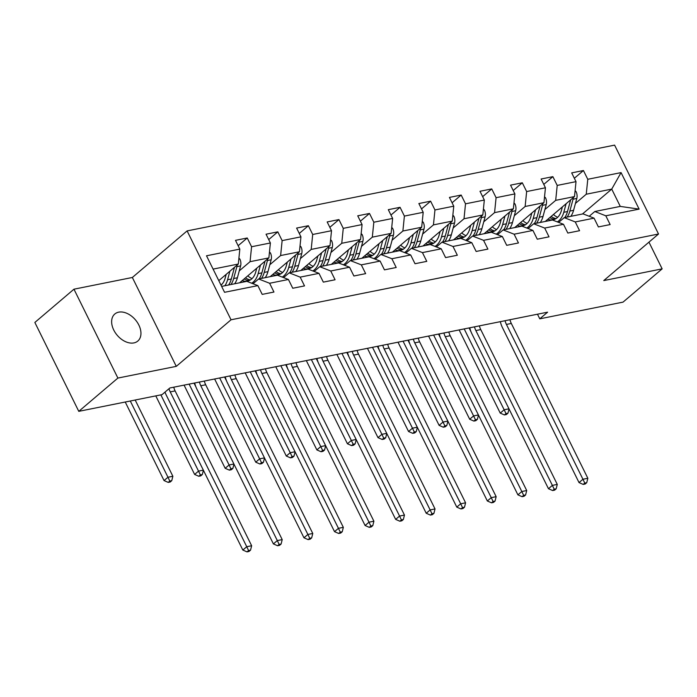 <?xml version="1.0" encoding="UTF-8"?>
<svg xmlns="http://www.w3.org/2000/svg" width="697" height="697" viewBox="0 0 697 697"><rect width="100%" height="100%" fill="white"/><g stroke="black" fill="none" stroke-linecap="round" stroke-linejoin="round"><path stroke-width="1.05" d="M133.894 342.915A17.756 11.936 49.6 0 0 137.797 341.06A17.756 11.936 49.6 0 0 137.283 322.328A17.756 11.936 49.6 0 0 118.699 312.16A17.756 11.936 49.6 0 0 114.796 314.016A17.756 11.936 49.6 0 0 115.31 332.748A17.756 11.936 49.6 0 0 133.894 342.915M73.96 289.194L117.889 378.07L176.28 366.361L132.352 277.476L73.96 289.194L34.85 322.458L78.778 411.343L162.044 394.633L169.868 387.976L547.598 312.178L539.774 318.834L623.04 302.123L662.15 268.859L648.951 242.147M132.352 277.476L187.11 230.907L614.597 145.124L658.526 234.009L231.038 319.784L187.11 230.907M221.637 286.397L246.86 281.335L257.864 285.622L262.203 294.387L273.956 292.034L269.617 283.261L288.427 279.488L292.766 288.253L304.519 285.901L300.18 277.127L318.991 273.355L323.33 282.128L335.083 279.767L330.744 270.994L349.554 267.221L353.893 275.995L365.646 273.633L361.307 264.86L380.118 261.087L384.448 269.861L396.21 267.5L391.871 258.735L410.681 254.954L415.011 263.727L426.773 261.366L422.434 252.602L441.245 248.82L445.575 257.594L457.337 255.233L452.998 246.468L471.808 242.695L476.138 251.46L487.9 249.099L483.561 240.334L502.371 236.562L506.702 245.327L518.455 242.965L514.125 234.201L532.935 230.428L537.265 239.193L549.018 236.832L544.688 228.067L563.498 224.295L567.828 233.059L579.582 230.698L575.252 221.934L594.062 218.161L598.392 226.926L610.145 224.573L605.815 215.8L639.123 209.117L621.071 172.603L611.731 189.105L586.255 194.219L575.452 203.411M257.864 285.622L224.556 292.304L206.512 255.79L239.82 249.108L235.49 240.343L247.243 237.982L238.147 245.719M621.071 172.603L587.771 179.286L583.433 170.521L571.679 172.882L576.01 181.647L557.208 185.419L552.869 176.655L541.116 179.007L545.446 187.781L526.644 191.553L522.306 182.788L510.553 185.141L514.891 193.914L496.081 197.687L491.742 188.922L479.989 191.274L484.328 200.048L465.518 203.82L461.179 195.047L449.426 197.408L453.764 206.181L434.954 209.954L430.615 201.18L418.862 203.541L423.201 212.306L404.391 216.087L400.061 207.314L388.299 209.675L392.638 218.44L373.827 222.221L369.497 213.448L357.735 215.809L362.074 224.573L343.264 228.355L338.934 219.581L327.172 221.942L331.511 230.707L312.7 234.48L308.37 225.715L296.608 228.076L300.947 236.841L282.137 240.613L277.807 231.848L266.054 234.209L270.384 242.974L251.573 246.747L247.243 237.982M288.427 279.488L277.423 275.202L258.613 278.974L253.02 283.731M239.254 270.872L250.066 261.68L268.876 257.907L239.62 282.79M258.613 278.974L269.617 283.261M251.573 246.747L250.066 261.68M270.384 242.974L268.876 257.907M318.991 273.355L307.987 269.068L289.177 272.841L283.583 277.598M269.817 264.738L280.63 255.546L299.44 251.774L270.183 276.657M289.177 272.841L300.18 277.127M282.137 240.613L280.63 255.546M300.947 236.841L299.44 251.774M349.554 267.221L338.55 262.935L319.74 266.707L314.147 271.473M300.381 258.604L311.193 249.413L330.003 245.64L300.747 270.523M319.74 266.707L330.744 270.994M312.7 234.48L311.193 249.413M331.511 230.707L330.003 245.64M380.118 261.087L369.114 256.801L350.303 260.573L344.71 265.339M330.944 252.48L341.757 243.279L360.567 239.507L331.302 264.39M350.303 260.573L361.307 264.86M343.264 228.355L341.757 243.279M362.074 224.573L360.567 239.507M410.681 254.954L399.677 250.667L380.867 254.449L375.274 259.206M361.508 246.346L372.32 237.146L391.122 233.373L361.865 258.256M380.867 254.449L391.871 258.735M373.827 222.221L372.32 237.146M392.638 218.44L391.122 233.373M441.245 248.82L430.241 244.534L411.43 248.315L405.837 253.072M392.071 240.212L402.883 231.012L421.685 227.239L392.428 252.122M411.43 248.315L422.434 252.602M404.391 216.087L402.883 231.012M423.201 212.306L421.685 227.239M471.808 242.695L460.804 238.409L441.994 242.181L436.4 246.938M422.635 234.079L433.447 224.887L452.248 221.106L422.992 245.989M441.994 242.181L452.998 246.468M434.954 209.954L433.447 224.887M453.764 206.181L452.248 221.106M502.371 236.562L491.359 232.275L472.557 236.048L466.964 240.805M453.198 227.945L464.01 218.753L482.812 214.972L453.555 239.855M472.557 236.048L483.561 240.334M465.518 203.82L464.01 218.753M484.328 200.048L482.812 214.972M532.935 230.428L521.922 226.142L503.121 229.914L497.527 234.671M483.762 221.812L494.574 212.62L513.375 208.847L484.119 233.722M503.121 229.914L514.125 234.201M496.081 197.687L494.574 212.62M514.891 193.914L513.375 208.847M563.498 224.295L552.486 220.008L533.684 223.781L528.091 228.538M514.325 215.678L525.137 206.486L543.939 202.714L514.682 227.597M533.684 223.781L544.688 228.067M526.644 191.553L525.137 206.486M545.446 187.781L543.939 202.714M594.062 218.161L583.049 213.874L564.248 217.647L558.645 222.404M544.888 209.544L555.692 200.353L574.502 196.58L545.246 221.463M564.248 217.647L575.252 221.934M557.208 185.419L555.692 200.353M576.01 181.647L574.502 196.58M639.123 209.117L620.278 206.408L594.811 211.513L589.209 216.27M582.474 213.988L611.731 189.105L620.278 206.408M594.811 211.513L605.815 215.8M587.771 179.286L586.255 194.219M117.889 378.07L78.778 411.343M176.28 366.361L231.038 319.784M658.526 234.009L603.768 280.577L662.15 268.859M537.483 314.208L539.774 318.834M218.797 280.638L238.313 264.041L213.09 269.103M239.82 249.108L238.313 264.041M583.433 170.521L574.337 178.258M552.869 176.655L543.773 184.391M522.306 182.788L513.21 190.525M491.742 188.922L482.646 196.659M461.179 195.047L452.083 202.783M430.615 201.18L421.519 208.917M400.061 207.314L390.956 215.051M369.497 213.448L360.393 221.184M338.934 219.581L329.829 227.318M308.37 225.715L299.274 233.451M277.807 231.848L268.711 239.585M509.943 319.74A13.87 9.619 -101.3 0 0 511.319 323.452L587.841 478.273L582.936 479.257L584.774 483.082L583.215 484.415L585.175 484.023L586.735 482.69L584.774 483.082M505.046 320.716A13.87 9.619 -101.3 0 0 506.423 324.436L582.936 479.257L579.024 482.585L502.511 327.764A20.805 14.428 78.7 0 1 500.324 321.665M579.024 482.585L583.215 484.415M586.735 482.69L587.841 478.273M562.392 206.878L561.381 210.625A17.617 12.215 78.7 0 1 553.087 219.782A17.617 12.215 78.7 0 1 547.859 219.241M566.103 203.724L563.786 212.289A21.224 14.724 78.7 0 1 557.339 221.89M575.103 190.647L576.088 191.649A7.353 5.097 78.7 0 1 576.794 198.445L573.579 210.32A21.224 14.724 78.7 0 1 570.852 216.323M557.687 217.29A17.617 12.215 78.7 0 1 553.444 214.493M570.669 199.839L567.506 211.54A21.224 14.724 78.7 0 1 564.779 217.542M558.907 222.186A21.224 14.724 78.7 0 1 558.463 222.334M549.794 217.595A17.617 12.215 -101.3 0 0 554.908 219.198M567.123 217.072A21.224 14.724 -101.3 0 0 569.858 211.069L573.065 199.194A7.353 5.097 -101.3 0 0 573.343 197.565M556.014 218.605A17.617 12.215 78.7 0 1 551.144 216.445M464.193 328.914L504.158 409.784L508.976 408.817M469.09 327.938L471.085 331.981M506.388 414.549L507.956 413.216L505.996 413.609L504.436 414.942L506.388 414.549M505.996 413.609L504.158 409.784L500.246 413.112L459.14 329.934M500.246 413.112L504.436 414.942M507.956 413.216L509.028 408.921M479.379 325.865A13.87 9.619 -101.3 0 0 480.756 329.585L557.278 484.406L552.372 485.391L554.22 489.216L552.651 490.549L554.612 490.157L556.171 488.824L554.22 489.216M474.483 326.849A13.87 9.619 -101.3 0 0 475.859 330.57L552.372 485.391L548.461 488.719L471.947 333.898A20.805 14.428 78.7 0 1 469.761 327.799M548.461 488.719L552.651 490.549M556.171 488.824L557.278 484.406M448.824 331.999A13.87 9.619 -101.3 0 0 450.192 335.719L526.714 490.54L521.809 491.524L523.656 495.349L522.088 496.682L524.048 496.29L525.608 494.957L523.656 495.349M443.919 332.983A13.87 9.619 -101.3 0 0 445.296 336.703L521.809 491.524L517.906 494.853L441.384 340.031A20.805 14.428 78.7 0 1 439.197 333.933M517.906 494.853L522.088 496.682M525.608 494.957L526.714 490.54M531.828 213.012L530.818 216.758A17.617 12.215 78.7 0 1 522.532 225.915A17.617 12.215 78.7 0 1 517.296 225.375M535.54 209.858L533.222 218.422A21.224 14.724 78.7 0 1 526.775 228.024M544.54 196.781L545.524 197.782A7.353 5.097 78.7 0 1 546.23 204.578L543.015 216.453A21.224 14.724 78.7 0 1 540.288 222.456M527.124 223.423A17.617 12.215 78.7 0 1 522.881 220.627M540.105 205.972L536.943 217.673A21.224 14.724 78.7 0 1 534.216 223.676M528.343 228.32A21.224 14.724 78.7 0 1 527.899 228.468M519.23 223.728A17.617 12.215 -101.3 0 0 524.344 225.331M536.559 223.206A21.224 14.724 -101.3 0 0 539.295 217.203L542.51 205.327A7.353 5.097 -101.3 0 0 542.78 203.698M525.451 224.739A17.617 12.215 78.7 0 1 520.581 222.578M433.63 335.048L473.594 415.917L478.412 414.95M438.526 334.063L440.53 338.115M475.824 420.683L477.393 419.35L475.432 419.742L473.873 421.075L475.824 420.683M475.432 419.742L473.594 415.917L469.682 419.245L428.577 336.067M469.682 419.245L473.873 421.075M477.393 419.35L478.464 415.055M501.265 219.146L500.254 222.892A17.617 12.215 78.7 0 1 491.969 232.04A17.617 12.215 78.7 0 1 486.733 231.509M504.976 215.992L502.659 224.556A21.224 14.724 78.7 0 1 496.212 234.157M513.977 202.914L514.961 203.916A7.353 5.097 78.7 0 1 515.667 210.712L512.452 222.587A21.224 14.724 78.7 0 1 509.725 228.59M496.56 229.548A17.617 12.215 78.7 0 1 492.317 226.76M509.542 212.106L506.379 223.807A21.224 14.724 78.7 0 1 503.652 229.81M497.78 234.453A21.224 14.724 78.7 0 1 497.336 234.601M488.667 229.862A17.617 12.215 -101.3 0 0 493.781 231.465M506.005 229.339A21.224 14.724 -101.3 0 0 508.732 223.336L511.947 211.461A7.353 5.097 -101.3 0 0 512.217 209.832M494.887 230.873A17.617 12.215 78.7 0 1 490.017 228.712M403.066 341.182L443.031 422.051L447.849 421.084M407.963 340.197L409.967 344.248M445.261 426.808L446.829 425.484L444.869 425.876L443.309 427.209L445.261 426.808M444.869 425.876L443.031 422.051L439.119 425.379L398.013 342.201M439.119 425.379L443.309 427.209M446.829 425.484L447.901 421.188M418.261 338.132A13.87 9.619 -101.3 0 0 419.629 341.852L496.151 496.673L491.254 497.658L493.093 501.483L491.524 502.816L493.485 502.424L495.044 501.091L493.093 501.483M413.356 339.117A13.87 9.619 -101.3 0 0 414.732 342.837L491.254 497.658L487.342 500.986L410.821 346.165A20.805 14.428 78.7 0 1 408.634 340.066M487.342 500.986L491.524 502.816M495.044 501.091L496.151 496.673M387.698 344.266A13.87 9.619 -101.3 0 0 389.065 347.986L465.587 502.807L460.691 503.792L462.529 507.616L460.961 508.949L462.921 508.557L464.49 507.224L462.529 507.616M382.792 345.25A13.87 9.619 -101.3 0 0 384.169 348.97L460.691 503.792L456.779 507.12L380.257 352.29A20.805 14.428 78.7 0 1 378.07 346.2M456.779 507.12L460.961 508.949M464.49 507.224L465.587 502.807M357.134 350.399A13.87 9.619 -101.3 0 0 358.502 354.12L435.024 508.941L430.127 509.925L431.966 513.75L430.397 515.083L432.358 514.691L433.926 513.358L431.966 513.75M352.238 351.384A13.87 9.619 -101.3 0 0 353.606 355.104L430.127 509.925L426.215 513.253L349.694 358.424A20.805 14.428 78.7 0 1 347.507 352.333M426.215 513.253L430.397 515.083M433.926 513.358L435.024 508.941M470.702 225.279L469.691 229.025A17.617 12.215 78.7 0 1 461.405 238.174A17.617 12.215 78.7 0 1 456.169 237.633M474.413 222.125L472.096 230.69A21.224 14.724 78.7 0 1 465.648 240.291M483.413 209.048L484.398 210.05A7.353 5.097 78.7 0 1 485.103 216.845L481.888 228.721A21.224 14.724 78.7 0 1 479.161 234.723M465.997 235.682A17.617 12.215 78.7 0 1 461.754 232.894M478.978 218.239L475.816 229.94A21.224 14.724 78.7 0 1 473.089 235.943M467.217 240.587A21.224 14.724 78.7 0 1 466.772 240.735M458.103 235.995A17.617 12.215 -101.3 0 0 463.217 237.59M475.441 235.464A21.224 14.724 -101.3 0 0 478.168 229.47L481.383 217.595A7.353 5.097 -101.3 0 0 481.653 215.965M464.324 237.006A17.617 12.215 78.7 0 1 459.454 234.845M372.503 347.315L412.467 428.185L417.285 427.217M377.399 346.331L379.403 350.382M414.706 432.942L416.266 431.617L414.306 432.009L412.746 433.334L414.706 432.942M414.306 432.009L412.467 428.185L408.555 431.504L367.45 348.334M408.555 431.504L412.746 433.334M416.266 431.617L417.337 427.322M440.138 231.413L439.127 235.159A17.617 12.215 78.7 0 1 430.842 244.307A17.617 12.215 78.7 0 1 425.606 243.767M443.85 228.259L441.532 236.823A21.224 14.724 78.7 0 1 435.085 246.424M452.85 215.181L453.843 216.183A7.353 5.097 78.7 0 1 454.54 222.979L451.325 234.854A21.224 14.724 78.7 0 1 448.598 240.857M435.433 241.815A17.617 12.215 78.7 0 1 431.19 239.027M448.415 224.373L445.252 236.074A21.224 14.724 78.7 0 1 442.525 242.077M436.653 246.721A21.224 14.724 78.7 0 1 436.209 246.86M427.54 242.129A17.617 12.215 -101.3 0 0 432.654 243.723M444.878 241.598A21.224 14.724 -101.3 0 0 447.605 235.603L450.82 223.728A7.353 5.097 -101.3 0 0 451.09 222.099M433.761 243.14A17.617 12.215 78.7 0 1 428.89 240.979M341.939 353.449L381.904 434.318L386.722 433.351M346.836 352.464L348.84 356.515M384.143 439.075L385.702 437.751L383.742 438.143L382.183 439.467L384.143 439.075M383.742 438.143L381.904 434.318L377.992 437.638L336.886 354.459M377.992 437.638L382.183 439.467M385.702 437.751L386.774 433.447M409.575 237.546L408.564 241.293A17.617 12.215 78.7 0 1 400.278 250.441A17.617 12.215 78.7 0 1 395.042 249.901M413.286 234.392L410.969 242.957A21.224 14.724 78.7 0 1 404.521 252.558M422.286 221.315L423.279 222.317A7.353 5.097 78.7 0 1 423.976 229.113L420.761 240.988A21.224 14.724 78.7 0 1 418.034 246.991M404.87 247.949A17.617 12.215 78.7 0 1 400.627 245.152M417.86 230.498L414.689 242.207A21.224 14.724 78.7 0 1 411.962 248.202M406.09 252.854A21.224 14.724 78.7 0 1 405.645 252.994M396.976 248.254A17.617 12.215 -101.3 0 0 402.099 249.857M414.314 247.731A21.224 14.724 -101.3 0 0 417.041 241.737L420.256 229.862A7.353 5.097 -101.3 0 0 420.526 228.233M403.197 249.273A17.617 12.215 78.7 0 1 398.327 247.113M311.376 359.582L351.34 440.443L356.158 439.476M316.272 358.598L318.276 362.649M353.579 445.209L355.139 443.876L353.179 444.277L351.619 445.601L353.579 445.209M353.179 444.277L351.34 440.443L347.428 443.771L306.323 360.593M347.428 443.771L351.619 445.601M355.139 443.876L356.211 439.58M326.571 356.533A13.87 9.619 -101.3 0 0 327.938 360.253L404.46 515.074L399.564 516.059L401.402 519.884L399.834 521.217L401.794 520.816L403.363 519.492L401.402 519.884M321.674 357.517A13.87 9.619 -101.3 0 0 323.042 361.229L399.564 516.059L395.652 519.387L319.13 364.557A20.805 14.428 78.7 0 1 316.943 358.467M395.652 519.387L399.834 521.217M403.363 519.492L404.46 515.074M379.011 243.68L378.001 247.426A17.617 12.215 78.7 0 1 369.715 256.574A17.617 12.215 78.7 0 1 364.479 256.034M382.723 240.526L380.405 249.082A21.224 14.724 78.7 0 1 373.958 258.692M391.723 227.44L392.716 228.45A7.353 5.097 78.7 0 1 393.413 235.246L390.207 247.121A21.224 14.724 78.7 0 1 387.471 253.116M374.306 254.083A17.617 12.215 78.7 0 1 370.063 251.286M387.297 236.632L384.125 248.341A21.224 14.724 78.7 0 1 381.398 254.335M375.526 258.988A21.224 14.724 78.7 0 1 375.082 259.127M366.413 254.388A17.617 12.215 -101.3 0 0 371.536 255.991M383.751 253.865A21.224 14.724 -101.3 0 0 386.478 247.871L389.693 235.987A7.353 5.097 -101.3 0 0 389.963 234.366M372.634 255.398A17.617 12.215 78.7 0 1 367.763 253.246M280.813 365.716L320.777 446.577L325.595 445.61M285.709 364.731L287.713 368.774M323.016 451.342L324.575 450.009L322.615 450.401L321.056 451.734L323.016 451.342M322.615 450.401L320.777 446.577L316.865 449.905L275.759 366.727M316.865 449.905L321.056 451.734M324.575 450.009L325.647 445.714M296.007 362.667A13.87 9.619 -101.3 0 0 297.375 366.387L373.897 521.208L369.001 522.192L370.839 526.017L369.271 527.35L371.231 526.949L372.799 525.625L370.839 526.017M291.111 363.651A13.87 9.619 -101.3 0 0 292.479 367.363L369.001 522.192L365.089 525.512L288.567 370.691A20.805 14.428 78.7 0 1 286.38 364.601M365.089 525.512L369.271 527.35M372.799 525.625L373.897 521.208M348.448 249.805L347.437 253.56A17.617 12.215 78.7 0 1 339.151 262.708A17.617 12.215 78.7 0 1 333.915 262.168M352.159 246.651L349.842 255.215A21.224 14.724 78.7 0 1 343.394 264.825M361.159 233.573L362.152 234.584A7.353 5.097 78.7 0 1 362.849 241.38L359.643 253.255A21.224 14.724 78.7 0 1 356.908 259.249M343.743 260.216A17.617 12.215 78.7 0 1 339.5 257.42M356.733 242.765L353.562 254.475A21.224 14.724 78.7 0 1 350.835 260.469M344.963 265.121A21.224 14.724 78.7 0 1 344.518 265.261M335.849 260.521A17.617 12.215 -101.3 0 0 340.972 262.124M353.187 259.998A21.224 14.724 -101.3 0 0 355.914 254.004L359.129 242.12A7.353 5.097 -101.3 0 0 359.399 240.5M342.07 261.532A17.617 12.215 78.7 0 1 337.2 259.371M250.249 371.849L290.213 452.71L295.031 451.743M255.146 370.865L257.149 374.908M292.452 457.476L294.012 456.143L292.052 456.535L290.492 457.868L292.452 457.476M292.052 456.535L290.213 452.71L286.301 456.038L245.196 372.86M286.301 456.038L290.492 457.868M294.012 456.143L295.084 451.848M265.444 368.8A13.87 9.619 -101.3 0 0 266.812 372.512L343.333 527.341L338.437 528.326L340.275 532.151L338.707 533.475L340.667 533.083L342.236 531.759L340.275 532.151M260.547 369.785A13.87 9.619 -101.3 0 0 261.915 373.496L338.437 528.326L334.525 531.645L258.003 376.824A20.805 14.428 78.7 0 1 255.816 370.734M334.525 531.645L338.707 533.475M342.236 531.759L343.333 527.341M317.884 255.938L316.874 259.693A17.617 12.215 78.7 0 1 308.588 268.842A17.617 12.215 78.7 0 1 303.352 268.301M321.596 252.784L319.278 261.349A21.224 14.724 78.7 0 1 312.831 270.959M330.596 239.707L331.589 240.718A7.353 5.097 78.7 0 1 332.286 247.513L329.08 259.389A21.224 14.724 78.7 0 1 326.344 265.383M313.18 266.35A17.617 12.215 78.7 0 1 308.937 263.553M326.17 248.899L323.007 260.608A21.224 14.724 78.7 0 1 320.272 266.602M314.399 271.246A21.224 14.724 78.7 0 1 313.955 271.394M305.286 266.655A17.617 12.215 -101.3 0 0 310.409 268.258M322.624 266.132A21.224 14.724 -101.3 0 0 325.351 260.129L328.566 248.254A7.353 5.097 -101.3 0 0 328.836 246.625M311.507 267.665A17.617 12.215 78.7 0 1 306.636 265.505M219.686 377.983L259.65 458.844L264.468 457.877M224.582 376.999L226.586 381.041M261.889 463.61L263.449 462.277L261.488 462.669L259.929 464.002L261.889 463.61M261.488 462.669L259.65 458.844L255.738 462.172L214.632 378.994M255.738 462.172L259.929 464.002M263.449 462.277L264.52 457.981M234.88 374.934A13.87 9.619 -101.3 0 0 236.248 378.645L312.77 533.475L307.874 534.451L309.712 538.284L308.144 539.609L310.104 539.217L311.672 537.892L309.712 538.284M229.984 375.918A13.87 9.619 -101.3 0 0 231.352 379.63L307.874 534.451L303.962 537.779L227.44 382.958A20.805 14.428 78.7 0 1 225.253 376.859M303.962 537.779L308.144 539.609M311.672 537.892L312.77 533.475M287.321 262.072L286.31 265.818A17.617 12.215 78.7 0 1 278.025 274.975A17.617 12.215 78.7 0 1 272.788 274.435M291.032 258.918L288.715 267.482A21.224 14.724 78.7 0 1 282.268 277.092M300.032 245.841L301.026 246.851A7.353 5.097 78.7 0 1 301.723 253.638L298.516 265.522A21.224 14.724 78.7 0 1 295.781 271.516M282.616 272.483A17.617 12.215 78.7 0 1 278.373 269.687M295.606 255.032L292.444 266.742A21.224 14.724 78.7 0 1 289.708 272.736M283.836 277.38A21.224 14.724 78.7 0 1 283.391 277.528M274.723 272.788A17.617 12.215 -101.3 0 0 279.845 274.391M292.06 272.266A21.224 14.724 -101.3 0 0 294.787 266.263L298.002 254.388A7.353 5.097 -101.3 0 0 298.272 252.758M280.943 273.799A17.617 12.215 78.7 0 1 276.073 271.638M189.122 384.117L229.086 464.977L233.904 464.01M194.019 383.132L196.023 387.175M231.326 469.743L232.885 468.41L230.934 468.802L229.365 470.135L231.326 469.743M230.934 468.802L229.086 464.977L225.175 468.306L184.069 385.127M225.175 468.306L229.365 470.135M232.885 468.41L233.957 464.115M204.317 381.067A13.87 9.619 -101.3 0 0 205.685 384.779L282.207 539.609L277.31 540.584L279.148 544.418L277.58 545.742L279.541 545.35L281.109 544.017L279.148 544.418M199.42 382.052A13.87 9.619 -101.3 0 0 200.788 385.763L277.31 540.584L273.398 543.913L196.876 389.092A20.805 14.428 78.7 0 1 194.69 382.993M273.398 543.913L277.58 545.742M281.109 544.017L282.207 539.609M256.757 268.206L255.747 271.952A17.617 12.215 78.7 0 1 247.461 281.109A17.617 12.215 78.7 0 1 242.225 280.569M260.469 265.052L258.151 273.616A21.224 14.724 78.7 0 1 251.704 283.226M269.469 251.974L270.462 252.985A7.353 5.097 78.7 0 1 271.159 259.772L267.953 271.656A21.224 14.724 78.7 0 1 265.217 277.65M252.053 278.617A17.617 12.215 78.7 0 1 247.81 275.82M265.043 261.166L261.88 272.867A21.224 14.724 78.7 0 1 259.145 278.87M253.272 283.513A21.224 14.724 78.7 0 1 252.828 283.662M244.159 278.922A17.617 12.215 -101.3 0 0 249.282 280.525M261.497 278.399A21.224 14.724 -101.3 0 0 264.224 272.396L267.439 260.521A7.353 5.097 -101.3 0 0 267.709 258.892M250.389 279.933A17.617 12.215 78.7 0 1 245.51 277.772M160.85 394.868L198.523 471.111L203.341 470.144M164.91 392.193L165.459 393.308M200.762 475.877L202.322 474.544L200.37 474.936L198.802 476.269L200.762 475.877M200.37 474.936L198.523 471.111L194.62 474.439L155.788 395.887M194.62 474.439L198.802 476.269M202.322 474.544L203.393 470.248M173.753 387.201A13.87 9.619 -101.3 0 0 175.121 390.912L251.643 545.742L246.747 546.718L248.585 550.543L247.017 551.876L248.977 551.484L250.545 550.151L248.585 550.543M168.996 388.717A13.87 9.619 -101.3 0 0 170.225 391.897L246.747 546.718L242.835 550.046L166.313 395.225A20.805 14.428 78.7 0 1 165.006 392.115M242.835 550.046L247.017 551.876M250.545 550.151L251.643 545.742M226.203 274.339L225.183 278.086A17.617 12.215 78.7 0 1 221.036 285.169M229.905 271.185L227.588 279.75A21.224 14.724 78.7 0 1 224.861 285.753M238.914 258.108L239.899 259.118A7.353 5.097 78.7 0 1 240.596 265.905L237.389 277.781A21.224 14.724 78.7 0 1 234.654 283.784M221.489 284.751A17.617 12.215 78.7 0 1 220.635 284.367M234.48 267.3L231.317 279A21.224 14.724 78.7 0 1 228.581 285.003M230.934 284.533A21.224 14.724 -101.3 0 0 233.669 278.53L236.875 266.655A7.353 5.097 -101.3 0 0 237.146 265.026M130.287 401.002L167.968 477.245L172.865 476.26L135.183 400.017M170.199 482.01L171.758 480.677L169.807 481.069L168.238 482.402L170.199 482.01M169.807 481.069L167.968 477.245L164.056 480.573L125.233 402.021M164.056 480.573L168.238 482.402M171.758 480.677L172.865 476.26M511.319 323.452L506.423 324.436M575.983 191.544L574.99 191.745M567.506 211.54L563.786 212.289M573.579 210.32L569.858 211.069M576.794 198.445L573.065 199.194M480.756 329.585L475.859 330.57M450.192 335.719L445.296 336.703M545.42 197.678L544.427 197.87M536.943 217.673L533.222 218.422M543.015 216.453L539.295 217.203M546.23 204.578L542.51 205.327M514.856 203.812L513.863 204.003M506.379 223.807L502.659 224.556M512.452 222.587L508.732 223.336M515.667 210.712L511.947 211.461M419.629 341.852L414.732 342.837M389.065 347.986L384.169 348.97M358.502 354.12L353.606 355.104M484.293 209.936L483.3 210.137M475.816 229.94L472.096 230.69M481.888 228.721L478.168 229.47M485.103 216.845L481.383 217.595M453.73 216.07L452.745 216.27M445.252 236.074L441.532 236.823M451.325 234.854L447.605 235.603M454.54 222.979L450.82 223.728M423.166 222.204L422.182 222.404M414.689 242.207L410.969 242.957M420.761 240.988L417.041 241.737M423.976 229.113L420.256 229.862M327.938 360.253L323.042 361.229M392.603 228.337L391.618 228.538M384.125 248.341L380.405 249.082M390.207 247.121L386.478 247.871M393.413 235.246L389.693 235.987M297.375 366.387L292.479 367.363M362.039 234.471L361.055 234.671M353.562 254.475L349.842 255.215M359.643 253.255L355.914 254.004M362.849 241.38L359.129 242.12M266.812 372.512L261.915 373.496M331.476 240.604L330.491 240.805M323.007 260.608L319.278 261.349M329.08 259.389L325.351 260.129M332.286 247.513L328.566 248.254M236.248 378.645L231.352 379.63M300.912 246.738L299.928 246.938M292.444 266.742L288.715 267.482M298.516 265.522L294.787 266.263M301.723 253.638L298.002 254.388M205.685 384.779L200.788 385.763M270.349 252.872L269.364 253.072M261.88 272.867L258.151 273.616M267.953 271.656L264.224 272.396M271.159 259.772L267.439 260.521M175.121 390.912L170.225 391.897M239.794 259.005L238.801 259.206M231.317 279L227.588 279.75M237.389 277.781L233.669 278.53M240.596 265.905L236.875 266.655"/></g></svg>
